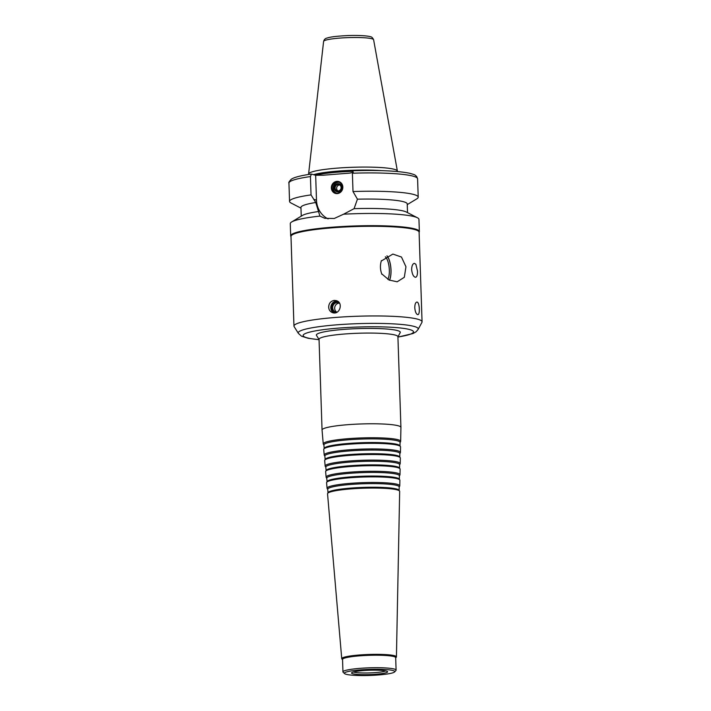 <?xml version="1.0" encoding="UTF-8"?>
<svg xmlns="http://www.w3.org/2000/svg" width="711" height="711" viewBox="0 0 711 711"><rect width="100%" height="100%" fill="white"/><g stroke="black" fill="none" stroke-linecap="round" stroke-linejoin="round"><path stroke-width="1.07" d="M417.473 271.033C417.561 273.948 417.17 275.912 416.299 276.935L415.544 277.29C413.526 276.908 412.22 274.357 411.633 269.647C411.758 265.816 412.673 263.71 414.371 263.346L415.882 264.279L417.473 271.033M389.53 280.241A13.989 4.986 85.4 0 0 390.819 267.336A13.989 4.986 85.4 0 0 386.997 255.827M381.345 260.635A13.856 4.933 85.4 0 0 381.274 261.044L392.881 254.076L401.466 257.035L405.954 266.749L404.328 277.281L397.173 281.796L389.059 280.018L381.691 273.815A13.856 4.933 85.4 0 0 381.78 274.206M387.886 279.396A12.594 4.488 85.4 0 0 389.326 270.02A12.594 4.488 85.4 0 0 385.326 256.822M389.45 280.205A13.856 4.933 85.4 0 0 390.952 270.056A13.856 4.933 85.4 0 0 386.908 255.871M381.691 273.815C380.172 269.531 380.03 265.274 381.274 261.044M337.121 181.98A5.599 5.181 105.5 0 1 342.302 188.922A5.599 5.181 105.5 0 1 332.126 187.037A5.599 5.181 105.5 0 1 337.121 181.98M336.898 181.367A6.159 5.706 105.5 0 1 342.169 190.139A6.159 5.706 105.5 0 1 332.233 190.93A6.159 5.706 105.5 0 1 336.898 181.367M336.374 193.045A5.599 5.181 105.5 0 1 339.351 182.327M337.974 183.651A4.142 3.839 105.5 0 1 341.52 189.553A4.142 3.839 105.5 0 1 334.837 190.077A4.142 3.839 105.5 0 1 337.974 183.651M338.009 184.549A3.235 2.995 105.5 0 1 340.996 188.557A3.235 2.995 105.5 0 1 335.13 187.473A3.235 2.995 105.5 0 1 338.009 184.549M338.045 190.975A3.235 2.995 105.5 0 1 339.707 184.967M414.771 307.739C414.824 304.344 415.508 302.459 416.833 302.077L417.135 302.104C419.614 302.486 420.201 314.822 417.837 314.626L417.553 314.6C416.051 313.844 415.126 311.56 414.771 307.739M337.983 301.517A5.972 5.537 -74.5 0 0 334.792 312.884M337.21 301.029A6.292 5.83 -74.5 0 0 336.463 301.037A6.292 5.83 -74.5 0 0 330.953 306.103A6.292 5.83 -74.5 0 0 333.894 312.911M328.669 307.152C328.855 303.321 330.704 301.073 334.214 300.406L336.116 300.593C343.697 302.299 339.849 315.115 332.748 312.724C330.242 311.871 328.882 310.014 328.669 307.152M339.449 303.162A4.844 4.488 -74.5 0 0 336.907 312.236M339.502 303.197A4.844 4.488 -74.5 0 0 332.695 306.992A4.844 4.488 -74.5 0 0 336.89 312.245M419.099 232.408L419.259 232.026A64.363 7.768 178.1 0 0 419.348 231.582A64.363 7.768 178.1 0 0 414.966 228.942A64.363 7.768 178.1 0 0 343.022 226.48A64.363 7.768 178.1 0 0 290.683 235.848A64.363 7.768 178.1 0 0 290.808 236.283L290.995 236.656M419.348 231.582L418.948 219.361A64.363 7.768 178.1 0 0 417.446 217.779A64.363 7.768 178.1 0 0 414.566 216.722A64.363 7.768 178.1 0 0 343.564 214.207L334.197 218.499L324.794 218.304L319.914 216.091A64.363 7.768 178.1 0 0 291.67 221.956A64.363 7.768 178.1 0 0 290.284 223.636L290.683 235.848M417.446 217.779L406.31 212.011A53.174 6.417 178.1 0 0 354.06 208.679L343.564 214.207M407.519 212.642L407.234 203.933A53.174 6.417 178.1 0 0 357.437 199.187L354.06 208.679M407.252 204.617L416.824 198.831A64.363 7.768 178.1 0 0 418.21 197.151A64.363 7.768 178.1 0 0 353.003 191.543L357.437 199.187M352.389 173.226A64.363 7.768 178.1 0 1 417.597 178.825L416.637 176.417C414.522 174.888 416.37 175.102 409.492 173.235C397.378 170.844 378.634 170.009 353.26 170.729L352.389 173.226L353.003 191.543M319.914 216.091L315.764 202.502L311.036 194.894L310.431 176.568L311.418 174.088L315.657 175.27L323.434 175.208L349.883 173.093L353.243 172.275M315.657 175.27L316.484 200.12A22.53 20.877 -74.5 0 0 328.127 218.899M310.431 176.568A64.363 7.768 178.1 0 0 288.942 183.091C288.39 182.736 289.208 181.421 291.394 179.136L292.852 178.345C296.505 176.719 302.637 175.297 311.249 174.079L311.418 174.088M397.307 171.52L397.333 171.467A44.429 5.359 178.1 0 0 397.387 171.067A44.429 5.359 178.1 0 0 394.374 169.334A44.429 5.359 178.1 0 0 345.102 167.609A44.429 5.359 178.1 0 0 308.592 174.008A44.429 5.359 178.1 0 0 308.672 174.408L308.698 174.462M381.825 170.649A43.095 5.199 178.1 0 0 313.56 174.684M311.036 194.894A64.363 7.768 178.1 0 0 289.546 201.417A64.363 7.768 178.1 0 0 291.039 203.008L300.966 208.145M315.764 202.502A53.174 6.417 178.1 0 0 300.949 207.461L301.233 216.171M318.724 211.496A53.174 6.417 178.1 0 0 302.406 215.46L291.67 221.956M397.929 337.103L412.993 333.539L416.184 331.717L418.121 329.415L421.925 322.376A64.088 7.732 178.1 0 0 422.058 321.825L419.09 232.186A64.088 7.732 178.1 0 0 414.726 229.555A64.088 7.732 178.1 0 0 343.093 227.102A64.088 7.732 178.1 0 0 290.986 236.434L293.963 326.082A64.088 7.732 178.1 0 0 294.141 326.616L298.389 333.388L301.517 336.187L308.147 338.294L319.052 339.716M422.058 321.825A64.088 7.732 178.1 0 0 417.704 319.195A64.088 7.732 178.1 0 0 346.07 316.75A64.088 7.732 178.1 0 0 293.963 326.082M397.92 336.863L400.195 332.641A41.976 5.066 178.1 0 0 397.431 330.553A41.976 5.066 178.1 0 0 349.065 329.033A41.976 5.066 178.1 0 0 316.493 335.414L319.043 339.476M400.924 427.4L397.911 336.694A39.461 4.764 178.1 0 0 395.227 335.068A39.461 4.764 178.1 0 0 351.118 333.566A39.461 4.764 178.1 0 0 319.043 339.307L322.047 430.013A39.461 4.764 178.1 0 0 322.047 430.039A39.461 4.764 178.1 0 1 354.131 424.271A39.461 4.764 178.1 0 1 398.24 425.773A39.461 4.764 178.1 0 1 400.924 427.4A39.461 4.764 178.1 0 1 400.924 427.427L400.649 441.335A38.723 4.675 178.1 0 0 398.018 439.718A38.723 4.675 178.1 0 0 354.611 438.243A38.723 4.675 178.1 0 0 323.247 443.904A38.723 4.675 178.1 0 0 323.345 444.197L323.905 445.086M400.071 442.562L400.569 441.638A38.723 4.675 178.1 0 0 400.649 441.335M400 445.859L400.071 442.411A38.11 4.595 178.1 0 0 397.476 440.82A38.11 4.595 178.1 0 0 354.762 439.371A38.11 4.595 178.1 0 0 323.896 444.944L324.189 448.365M399.849 453.68L400.346 452.756A38.136 4.604 178.1 0 0 400.435 452.463L400.542 446.899A38.43 4.639 178.1 0 0 400.435 446.544L399.893 445.681A37.923 4.577 178.1 0 0 397.422 444.446A37.923 4.577 178.1 0 0 356.344 442.926A37.923 4.577 178.1 0 0 324.287 448.188L323.807 449.085A38.43 4.639 178.1 0 0 323.718 449.441L324.198 454.987A38.136 4.604 178.1 0 0 324.305 455.28L324.865 456.169M400.435 446.544A38.43 4.639 178.1 0 0 397.929 445.29A38.43 4.639 178.1 0 0 356.3 443.744A38.43 4.639 178.1 0 0 323.807 449.085M400.435 452.463A38.136 4.604 178.1 0 0 397.84 450.863A38.136 4.604 178.1 0 0 355.091 449.414A38.136 4.604 178.1 0 0 324.198 454.987M399.786 456.986L399.858 453.538A37.523 4.524 178.1 0 0 397.298 451.965A37.523 4.524 178.1 0 0 355.242 450.543A37.523 4.524 178.1 0 0 324.847 456.027L325.149 459.457M399.635 464.807L400.133 463.874A37.55 4.533 178.1 0 0 400.213 463.581L400.329 458.026A37.843 4.568 178.1 0 0 400.222 457.68L399.68 456.817A37.336 4.506 178.1 0 0 397.245 455.591A37.336 4.506 178.1 0 0 356.806 454.098A37.336 4.506 178.1 0 0 325.238 459.279L324.758 460.177A37.843 4.568 178.1 0 0 324.678 460.532L325.158 466.078A37.55 4.533 178.1 0 0 325.256 466.363L325.816 467.251M400.222 457.68A37.843 4.568 178.1 0 0 397.751 456.435A37.843 4.568 178.1 0 0 356.753 454.924A37.843 4.568 178.1 0 0 324.758 460.177M400.213 463.581A37.55 4.533 178.1 0 0 397.662 462.017A37.55 4.533 178.1 0 0 355.571 460.586A37.55 4.533 178.1 0 0 325.158 466.078M399.564 468.114L399.635 464.665A36.936 4.453 178.1 0 0 397.12 463.119A36.936 4.453 178.1 0 0 355.722 461.715A36.936 4.453 178.1 0 0 325.807 467.109L326.1 470.549M399.413 475.926L399.92 475.001A36.963 4.462 178.1 0 0 400 474.708L400.106 469.144A37.256 4.497 178.1 0 0 400.009 468.807L399.466 467.945A36.75 4.435 178.1 0 0 397.067 466.745A36.75 4.435 178.1 0 0 357.26 465.27A36.75 4.435 178.1 0 0 326.198 470.371L325.709 471.269A37.256 4.497 178.1 0 0 325.629 471.615L326.109 477.161A36.963 4.462 178.1 0 0 326.207 477.445L326.776 478.343M400.009 468.807A37.256 4.497 178.1 0 0 397.573 467.589A37.256 4.497 178.1 0 0 357.215 466.096A37.256 4.497 178.1 0 0 325.709 471.269M400 474.708A36.963 4.462 178.1 0 0 397.485 473.162A36.963 4.462 178.1 0 0 356.051 471.757A36.963 4.462 178.1 0 0 326.109 477.161M399.351 479.241L399.413 475.792A36.35 4.382 178.1 0 0 396.942 474.273A36.35 4.382 178.1 0 0 356.202 472.886A36.35 4.382 178.1 0 0 326.758 478.201L327.06 481.64M399.2 487.053L399.698 486.12A36.377 4.39 178.1 0 0 399.778 485.835L399.893 480.272A36.67 4.426 178.1 0 0 399.786 479.934L399.244 479.072A36.154 4.364 178.1 0 0 396.889 477.89A36.154 4.364 178.1 0 0 357.722 476.441A36.154 4.364 178.1 0 0 327.149 481.471L326.66 482.36A36.67 4.426 178.1 0 0 326.589 482.707L327.06 488.244A36.377 4.39 178.1 0 0 327.158 488.528L327.727 489.426M399.786 479.934A36.67 4.426 178.1 0 0 397.396 478.734A36.67 4.426 178.1 0 0 357.669 477.268A36.67 4.426 178.1 0 0 326.66 482.36M399.778 485.835A36.377 4.39 178.1 0 0 397.307 484.315A36.377 4.39 178.1 0 0 356.522 482.929A36.377 4.39 178.1 0 0 327.06 488.244M399.129 490.368L399.2 486.911A35.763 4.31 178.1 0 0 396.765 485.417A35.763 4.31 178.1 0 0 356.682 484.058A35.763 4.31 178.1 0 0 327.718 489.284L328.011 492.723M395.689 657.844L396.24 657.266A27.356 3.297 178.1 0 0 396.427 656.875L399.671 491.399A36.083 4.355 178.1 0 0 399.573 491.07L399.031 490.208A35.568 4.293 178.1 0 0 396.711 489.044A35.568 4.293 178.1 0 0 358.175 487.613A35.568 4.293 178.1 0 0 328.1 492.563L327.62 493.452A36.083 4.355 178.1 0 0 327.54 493.79L341.742 658.688A27.356 3.297 178.1 0 0 341.955 659.061L342.542 659.604M399.573 491.07A36.083 4.355 178.1 0 0 397.218 489.888A36.083 4.355 178.1 0 0 358.131 488.439A36.083 4.355 178.1 0 0 327.62 493.452M396.427 656.875A27.356 3.297 178.1 0 0 394.569 655.729A27.356 3.297 178.1 0 0 363.899 654.689A27.356 3.297 178.1 0 0 341.742 658.688M394.569 671.957L395.911 670.544A26.583 3.208 178.1 0 0 396.098 670.144L395.68 657.648A26.583 3.208 178.1 0 0 393.876 656.555A26.583 3.208 178.1 0 0 364.156 655.542A26.583 3.208 178.1 0 0 342.542 659.408L342.951 671.904A26.583 3.208 178.1 0 0 343.164 672.286L344.595 673.61A25.187 3.04 178.1 0 0 369.676 675.45A25.187 3.04 178.1 0 0 394.569 671.957A25.187 3.04 178.1 0 0 393.032 670.544A25.187 3.04 178.1 0 0 363.383 669.673A25.187 3.04 178.1 0 0 344.595 673.61M396.098 670.144A26.583 3.208 178.1 0 0 394.285 669.051A26.583 3.208 178.1 0 0 364.574 668.038A26.583 3.208 178.1 0 0 342.951 671.904M386.384 671.077A18.051 2.177 178.1 0 0 367.658 670.313A18.051 2.177 178.1 0 0 351.758 672.65A18.051 2.177 178.1 0 0 369.64 674.588A18.051 2.177 178.1 0 0 387.362 671.468A18.051 2.177 178.1 0 0 386.384 671.077M353.385 671.984A16.788 2.026 178.1 0 0 369.587 672.917A16.788 2.026 178.1 0 0 385.691 670.908M316.484 200.12L313.711 199.347M371.915 38.767A25.018 3.022 178.1 0 0 344.168 37.799A25.018 3.022 178.1 0 0 323.603 41.398C324.18 39.478 325.336 38.358 327.051 38.056C330.18 36.901 337.236 36.065 348.221 35.55C360.646 35.15 368.609 36.03 370.102 36.67C371.409 36.608 372.582 37.63 373.613 39.736A25.018 3.022 178.1 0 0 371.915 38.767M352.647 171.333A43.095 5.199 178.1 0 0 315.488 175.217M418.121 329.415A60.044 7.243 178.1 0 0 414.166 326.438A60.044 7.243 178.1 0 0 344.986 324.26A60.044 7.243 178.1 0 0 298.389 333.388M397.929 337.014A55.2 6.657 178.1 0 0 409.749 329.575A55.2 6.657 178.1 0 0 328.34 329.06A55.2 6.657 178.1 0 0 319.052 339.636M417.597 178.825L418.21 197.151M323.603 41.398L308.592 174.008M373.613 39.736L397.387 171.067M288.942 183.091L289.546 201.417M323.247 443.904L322.047 430.039"/></g></svg>
